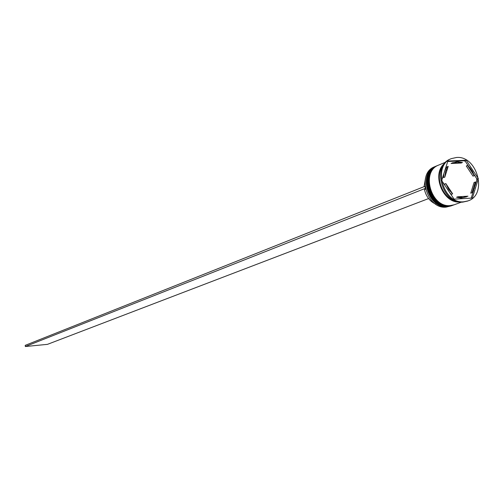 <?xml version="1.0" encoding="UTF-8"?>
<svg xmlns="http://www.w3.org/2000/svg" width="504" height="504" viewBox="0 0 504 504"><rect width="100%" height="100%" fill="white"/><g stroke="black" fill="none" stroke-linecap="round" stroke-linejoin="round"><path stroke-width="0.76" d="M435.739 166.301L434.643 166.761C416.487 173.029 426.775 209.437 446.09 207.119L451.174 205.89L447.206 206.709C427.877 209.034 417.57 172.576 435.739 166.301L436.105 166.156M451.546 205.745L451.174 205.89M453.411 205.065L449.064 206.029C429.71 208.354 419.385 171.82 437.573 165.539L437.945 165.394M470.925 198.148L471.328 197.788L471.334 198.122M477.313 179.046L476.834 179.878L476.601 178.441L477.313 179.046L478.353 178.649L466.187 160.228L447.867 161.034L441.693 180.533L454.054 199.143L472.387 198.066L478.353 178.649M464.222 160.776L465.161 160.644L465.375 161.45L464.222 160.776L447.716 161.513M451.023 158.792L450.582 158.968C431.317 165.627 442.361 204.548 462.874 202.104L467.517 201.064M437.27 165.671L436.962 165.797C418.78 172.072 429.099 208.58 448.44 206.256L452.731 205.317M445.876 162.093L438.801 165.029C420.594 171.316 430.939 207.894 450.311 205.575L454.293 204.75L461.488 202.123M463.768 201.776L467.964 200.907C487.809 194.872 477.389 155.453 456.548 157.475L451.464 158.596C432.186 165.262 443.243 204.221 463.768 201.776M457.229 161.683L451.067 163.485L461.185 163.025L462.458 162.502L457.229 161.683M453.184 162.565L451.067 163.485M425.59 189.239L424.469 189.687C426.164 196.585 429.899 201.392 435.664 204.107M472.04 192.736L474.535 187.847L475.341 182.001L474.056 182.492L470.749 193.215L472.04 192.736L475.341 182.001M457.827 196.781L462.911 197.549L467.964 196.188L457.827 196.781L456.555 197.253L461.002 198.034L466.546 196.825M445.227 185.856L444.572 184.054L445.832 183.557L448.566 189.271L452.661 193.838L451.389 194.317L450.041 193.101M444.963 170.22L446.941 166.881L448.201 166.364L445.643 171.253L444.799 177.143L443.539 177.647L443.955 173.395M445.832 183.557L452.661 193.838M448.201 166.364L444.799 177.143M462.458 162.502L452.327 162.962M443.671 164.745C433.264 175.663 443.016 200.674 458.067 201.663M444.761 163.29C431.065 173.534 442.84 203.723 459.856 201.991M471.328 197.788L473.76 189.888M475.058 185.655L476.834 179.878M465.161 160.644L466.187 160.228M476.601 178.441L473.76 174.145M468.707 166.49L465.375 161.45M466.294 165.98L473.017 176.154L474.302 175.657L472.531 171.53L470.018 167.889L467.573 165.469L466.294 165.98M474.302 175.657L467.573 165.469M425.527 178.114L424.053 186.669M425.067 186.316L425.25 188.408L25.345 346.525L47.458 344.352L428.595 198.57M424.916 186.322L25.2 345.366L25.345 346.525M436.533 165.974L436.47 165.999C418.295 172.273 428.608 208.763 447.949 206.438L451.981 205.594M452.233 205.5L448.069 206.394C428.728 208.713 418.414 172.223 436.596 165.948L436.47 165.999C418.169 172.355 428.444 208.782 447.905 206.451L452.233 205.5M438.373 165.211L438.31 165.236C420.109 171.518 430.447 208.076 449.814 205.758L453.852 204.907M454.104 204.819L449.933 205.714C430.567 208.032 420.229 171.467 438.43 165.18L438.31 165.236C419.983 171.599 430.284 208.095 449.77 205.771L454.104 204.819M459.232 201.902C442.783 202.873 431.607 174.208 444.364 163.787M452.422 205.437L453.046 205.204M467.063 201.235L467.964 200.907M450.582 158.968L451.464 158.596M436.962 165.797L437.573 165.539"/></g></svg>
